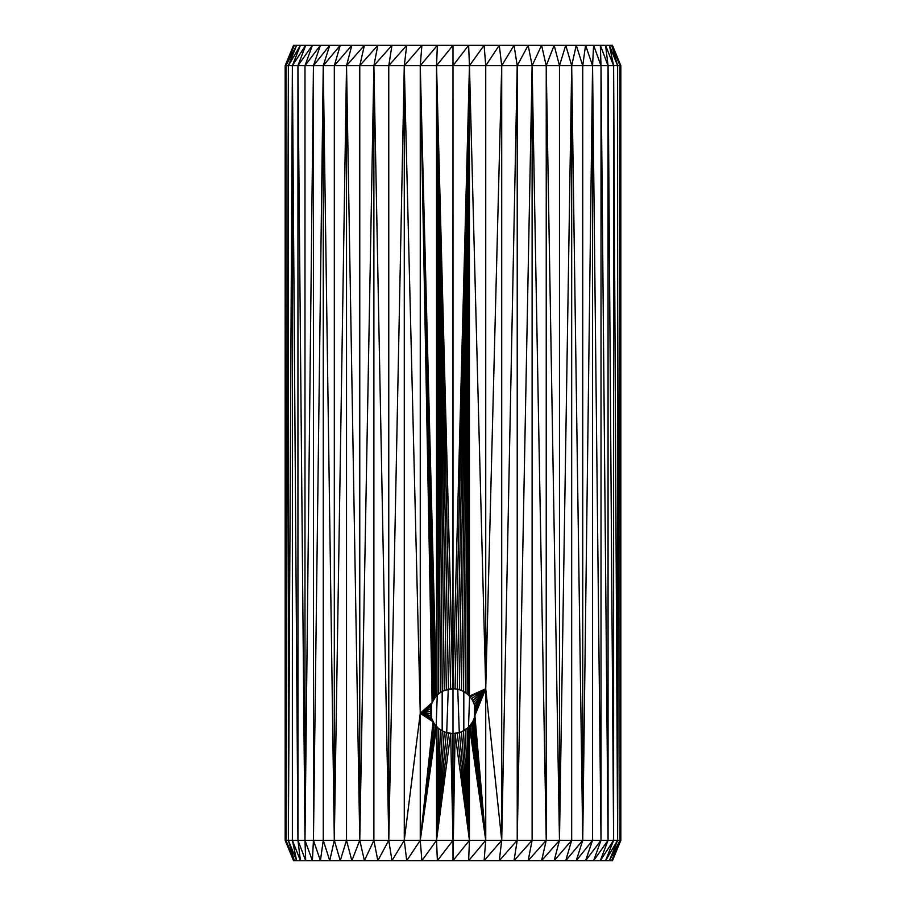 <?xml version="1.0" encoding="UTF-8"?>
<svg xmlns="http://www.w3.org/2000/svg" width="906" height="906" viewBox="0 0 906 906"><rect width="100%" height="100%" fill="white"/><g stroke="black" fill="none" stroke-linecap="round" stroke-linejoin="round"><path stroke-width="1.36" d="M565.74 45.3L612.456 45.3L620.837 65.685L612.456 45.3L611.675 45.3L620.032 65.685L617.62 840.315L609.376 860.7L296.624 860.7L288.38 840.315L294.325 860.7L296.624 860.7L288.38 840.315L285.968 840.315L294.325 860.7L288.38 840.315L296.624 860.7L294.325 860.7L285.968 840.315L285.164 840.315L293.544 860.7L285.968 840.315L293.544 860.7L294.325 860.7L285.968 840.315L294.325 860.7L293.544 860.7L285.164 840.315L288.38 840.315L288.38 65.685L285.968 840.315L288.38 65.685L300.43 45.3L565.74 45.3L571.686 65.685L582.739 65.685L576.25 45.3L571.686 65.685L576.25 45.3L554.155 45.3L559.478 65.685L565.74 45.3L559.478 65.685L571.686 65.685L565.74 45.3M484.11 45.3L468.629 45.3L469.455 65.685L484.11 45.3L485.741 65.685L499.285 45.3L501.72 65.685L517.224 65.685L528.164 45.3L532.116 65.685L559.478 65.685L554.155 45.3L546.239 65.685L554.155 45.3L541.584 45.3L546.239 65.685L559.478 840.315L554.155 860.7L565.74 860.7L582.739 840.315L576.25 860.7L592.558 840.315L571.686 840.315L565.74 860.7L576.25 860.7L582.739 840.315L565.74 860.7L571.686 840.315L554.155 860.7L571.686 840.315L546.239 840.315L541.584 860.7L559.478 840.315L541.584 860.7L554.155 860.7L559.478 840.315L582.739 840.315L571.686 65.685L571.686 840.315L571.686 65.685L559.478 840.315L571.686 65.685L559.478 65.685L559.478 840.315L559.478 65.685L546.239 65.685L541.584 45.3L532.116 65.685L541.584 45.3L514.019 45.3L517.224 65.685L532.116 65.685L528.164 45.3L517.224 65.685L514.019 45.3L501.72 65.685L514.019 45.3L484.11 45.3L469.455 65.685L468.629 45.3L453 45.3L453 65.685L468.629 45.3L453 65.685L469.455 65.685L469.455 696.114L468.753 695.332L470.237 696.963L469.455 696.114L485.741 688.764L473.612 702.626L474.359 704.687L485.741 688.764L472.683 700.621L473.612 702.626L485.741 688.764L470.237 696.963L468.753 695.332L471.539 698.73L470.237 696.963L485.741 688.764L469.455 65.685L461.471 690.463L463.453 691.414L469.455 65.685L457.258 689.183L459.387 689.726L457.258 689.183L469.455 65.685L455.061 688.854L457.258 689.183L455.061 688.854L469.455 65.685L468.753 695.332L470.237 696.963L468.753 695.332L469.455 65.685L465.344 692.535L463.453 691.414L467.122 693.86L469.455 65.685L467.122 693.86L468.753 695.332L465.344 692.535L469.455 65.685L459.387 689.726L469.455 65.685L463.453 691.414L461.471 690.463L469.455 65.685L453 688.764L455.061 688.854L452.864 688.764L436.545 65.685L453 65.685L453 45.3L436.545 65.685L453 45.3L437.372 45.3L436.545 65.685L437.372 45.3L420.259 65.685L436.545 65.685L450.667 688.854L452.864 688.764L453 65.685L436.545 65.685L448.493 689.183L450.667 688.854L436.545 65.685L446.341 689.726L448.493 689.183L436.545 65.685L444.28 690.463L442.275 691.414L446.341 689.726L436.545 65.685L442.275 691.414L436.545 65.685L436.986 695.332L438.617 693.86L436.986 695.332L436.545 65.685L436.545 695.831L435.514 696.963L436.986 695.332L436.545 65.685L453 688.764L453 65.685L452.864 688.764L444.28 690.463L436.545 65.685L440.384 692.535L442.275 691.414L440.384 692.535L436.545 65.685L438.617 693.86L436.545 65.685L420.259 65.685L437.372 45.3L421.89 45.3L420.259 65.685L421.89 45.3L404.28 65.685L420.259 65.685L436.545 695.831L420.259 65.685L435.514 696.963L420.259 65.685L432.117 702.626L433.068 700.621L420.259 65.685L433.068 700.621L434.189 698.73L420.259 65.685L434.189 698.73L435.514 696.963L432.117 702.626L420.259 713.271L431.381 704.687L430.837 706.839L432.117 702.626L431.381 704.687L420.259 713.271L430.837 706.839L420.259 713.271L430.52 709.013L430.837 706.839L430.52 709.013L420.259 713.271L430.418 711.21L430.52 709.013L430.418 711.21L420.259 713.271L404.28 840.315L406.715 860.7L420.259 840.315L404.28 840.315L391.981 860.7L421.89 860.7L420.259 840.315L406.715 860.7L404.28 840.315L388.776 840.315L404.28 65.685L421.89 45.3L406.715 45.3L404.28 65.685L406.715 45.3L391.981 45.3L388.776 65.685L406.715 45.3L388.776 65.685L404.28 65.685L388.776 65.685L391.981 45.3L373.884 65.685L388.776 65.685L388.776 840.315L373.884 840.315L377.836 860.7L388.776 840.315L391.981 860.7L404.28 840.315L420.259 840.315L420.259 713.271L430.52 713.407L431.381 717.733L434.189 723.69L438.617 728.56L444.28 731.957L452.864 733.679L461.471 731.957L468.753 727.099L472.683 721.799L474.359 717.733L475.333 711.21L485.741 688.764L469.455 696.114L469.455 65.685L501.72 65.685L499.285 45.3L485.741 65.685L484.11 45.3M474.891 706.839L474.359 704.687L474.891 706.839L485.741 688.764L471.539 698.73L485.741 688.764L474.359 704.687L472.683 700.621L485.741 688.764L474.891 706.839L475.22 709.013L485.741 688.764L475.22 709.013L475.333 711.21L474.891 706.839M474.551 705.457L474.551 716.963L474.551 705.457M469.602 696.272L468.504 727.314L469.602 696.272M296.624 45.3L300.43 45.3L292.389 65.685L297.938 65.685L312.389 45.3L304.982 65.685L323.261 65.685L340.26 45.3L334.314 65.685L346.522 65.685L364.416 45.3L359.761 65.685L377.836 45.3L373.884 65.685L391.981 45.3L351.845 45.3L346.522 65.685L373.884 65.685L377.836 45.3L359.761 65.685L364.416 45.3L346.522 65.685L351.845 45.3L334.314 65.685L351.845 45.3L329.75 45.3L323.261 65.685L334.314 65.685L340.26 45.3L323.261 65.685L329.75 45.3L313.442 65.685L329.75 45.3L320.43 45.3L313.442 65.685L320.43 45.3L304.982 65.685L320.43 45.3L305.696 45.3L297.938 65.685L304.982 65.685L312.389 45.3L297.938 65.685L305.696 45.3L292.389 65.685L305.696 45.3L296.624 45.3L288.38 65.685L292.389 65.685L297.938 840.315L305.696 860.7L320.43 860.7L323.261 840.315L329.75 860.7L340.26 860.7L346.522 840.315L351.845 860.7L391.981 860.7L388.776 840.315L377.836 860.7L373.884 840.315L364.416 860.7L373.884 840.315L359.761 840.315L364.416 860.7L359.761 840.315L351.845 860.7L359.761 840.315L334.314 840.315L340.26 860.7L351.845 860.7L346.522 840.315L340.26 860.7L334.314 840.315L329.75 860.7L334.314 840.315L313.442 840.315L320.43 860.7L329.75 860.7L323.261 840.315L320.43 860.7L313.442 840.315L312.389 860.7L313.442 840.315L304.982 840.315L312.389 860.7L304.982 840.315L305.696 860.7L304.982 840.315L292.389 840.315L300.43 860.7L297.938 840.315L300.43 860.7L305.696 860.7L297.938 840.315L304.982 840.315L313.442 65.685L304.982 65.685L304.982 840.315L297.938 65.685L297.938 840.315L297.938 65.685L292.389 65.685L300.43 45.3L288.38 65.685L296.624 45.3L294.325 45.3L296.624 45.3L285.968 65.685L296.624 45.3M293.544 45.3L294.325 45.3L285.968 65.685L288.38 65.685L285.968 65.685L294.325 45.3L285.164 65.685L285.968 65.685L285.968 840.315L285.968 65.685L285.164 840.315L285.968 65.685L285.164 65.685L294.325 45.3L293.544 45.3L285.164 65.685L293.544 45.3M431.449 717.926L431.449 704.494L431.449 717.926M612.456 860.7L609.376 860.7L620.032 840.315L611.675 860.7L612.456 860.7L620.837 840.315L612.456 860.7M468.753 727.099L461.471 731.957L469.455 840.315L468.629 860.7L499.285 860.7L517.224 840.315L514.019 860.7L532.116 840.315L501.72 840.315L499.285 860.7L514.019 860.7L517.224 840.315L499.285 860.7L501.72 840.315L484.11 860.7L501.72 840.315L485.741 840.315L484.11 860.7L485.741 840.315L468.629 860.7L485.741 840.315L469.455 840.315L453 860.7L468.629 860.7L469.455 840.315L453 840.315L453 860.7L469.455 840.315L501.72 840.315L485.741 688.764L485.741 840.315L469.455 726.318L469.455 840.315L457.258 733.237L453 733.667L453 840.315L436.545 840.315L437.372 860.7L453 840.315L437.372 860.7L453 860.7L455.061 733.566L469.455 840.315L463.453 731.006L469.455 840.315L459.387 732.694L457.258 733.237L469.455 840.315L465.344 729.885L469.455 840.315L467.122 728.56L469.455 840.315L468.753 727.099L469.455 840.315L469.455 726.318L485.741 840.315L471.539 723.69L470.237 725.457L485.741 840.315L473.612 719.794L472.683 721.799L485.741 840.315L472.683 721.799L471.539 723.69L485.741 840.315L470.237 725.457L468.753 727.099M471.539 698.73L472.683 700.621L471.539 698.73M459.387 689.726L461.471 690.463L459.387 689.726M438.617 693.86L440.384 692.535L438.617 693.86M600.304 860.7L605.57 860.7L613.611 840.315L600.304 860.7L613.611 840.315L608.062 840.315L600.304 860.7L608.062 840.315L601.018 840.315L593.611 860.7L608.062 840.315L593.611 860.7L600.304 860.7M585.57 860.7L593.611 860.7L601.018 840.315L585.57 860.7L601.018 840.315L592.558 840.315L585.57 860.7L592.558 840.315L576.25 860.7L585.57 860.7M601.018 65.685L592.558 65.685L601.018 840.315L601.018 65.685L608.062 65.685L605.57 45.3L613.611 65.685L609.376 45.3L600.304 45.3L608.062 65.685L613.611 65.685L605.57 45.3L608.062 65.685L600.304 45.3L601.018 65.685L600.304 45.3L593.611 45.3L601.018 65.685L593.611 45.3L585.57 45.3L592.558 65.685L593.611 45.3L592.558 65.685L601.018 65.685L601.018 840.315L608.062 840.315L601.018 65.685L608.062 840.315L613.611 840.315L605.57 860.7L617.62 840.315L613.611 840.315L613.611 65.685L608.062 65.685L613.611 840.315L608.062 65.685L608.062 840.315L608.062 65.685L601.018 65.685M296.624 860.7L300.43 860.7L292.389 840.315L296.624 860.7L292.389 840.315L288.38 840.315L296.624 860.7M373.884 840.315L388.776 840.315L373.884 65.685L373.884 840.315L373.884 65.685L359.761 840.315L373.884 840.315M420.259 840.315L421.89 860.7L436.545 840.315L420.259 840.315L434.189 723.69L432.117 719.794L420.259 713.271L430.837 715.581L430.418 711.21L430.52 713.407L420.259 713.271L431.381 717.733L430.837 715.581L420.259 713.271L433.068 721.799L420.259 840.315L435.514 725.457L434.189 723.69L420.259 840.315L436.545 726.601L436.545 840.315L421.89 860.7L437.372 860.7L436.545 840.315L436.986 727.099L435.514 725.457L420.259 840.315L433.068 721.799L420.259 713.271L420.259 840.315L436.545 840.315L438.617 728.56L436.986 727.099L436.545 840.315L442.275 731.006L440.384 729.885L436.545 840.315L440.384 729.885L438.617 728.56L436.545 840.315L469.455 840.315L461.471 731.957L459.387 732.694L469.455 840.315L455.061 733.566L453 840.315L450.667 733.566L436.545 840.315L444.28 731.957L442.275 731.006L436.545 840.315L448.493 733.237L446.341 732.694L436.545 840.315L446.341 732.694L444.28 731.957L436.545 840.315L450.667 733.566L448.493 733.237L436.545 840.315L436.545 726.601L420.259 840.315M546.239 840.315L532.116 840.315L528.164 860.7L546.239 840.315L528.164 860.7L541.584 860.7L546.239 840.315L532.116 65.685L532.116 840.315L514.019 860.7L528.164 860.7L532.116 840.315L559.478 840.315L546.239 65.685L546.239 840.315L546.239 65.685L532.116 65.685L517.224 840.315L532.116 840.315L532.116 65.685L546.239 840.315M323.261 65.685L313.442 840.315L323.261 840.315L323.261 65.685L334.314 840.315L346.522 65.685L334.314 65.685L334.314 840.315L334.314 65.685L313.442 65.685L313.442 840.315L323.261 65.685L323.261 840.315L359.761 840.315L373.884 65.685L388.776 840.315L404.28 840.315L420.259 713.271L432.117 719.794L431.381 717.733L420.259 713.271L432.117 702.626L420.259 65.685L420.259 713.271L420.259 65.685L404.28 65.685L420.259 713.271L404.28 65.685L404.28 840.315L404.28 65.685L388.776 840.315L388.776 65.685L359.761 65.685L359.761 840.315L346.522 65.685L346.522 840.315L346.522 65.685L359.761 840.315L359.761 65.685L346.522 65.685L334.314 840.315L323.261 65.685M582.739 65.685L585.57 45.3L576.25 45.3L582.739 65.685L592.558 65.685L585.57 45.3L582.739 65.685L582.739 840.315L601.018 840.315L592.558 65.685L592.558 840.315L592.558 65.685L582.739 840.315L592.558 65.685L571.686 65.685L582.739 840.315L582.739 65.685M620.837 840.315L611.675 860.7L620.837 840.315L617.62 840.315L605.57 860.7L611.675 860.7L620.032 840.315L609.376 860.7L617.62 840.315L620.032 840.315L620.032 65.685L613.611 65.685L617.62 840.315L617.62 65.685L617.62 840.315L613.611 65.685L613.611 840.315L617.62 840.315L620.032 65.685L612.456 45.3L620.032 65.685L620.837 65.685L620.837 840.315L620.032 65.685L611.675 45.3L617.62 65.685L620.032 65.685L620.032 840.315L620.837 840.315L620.837 65.685L620.032 65.685L620.837 840.315M501.72 840.315L501.72 65.685L485.741 688.764L501.72 840.315L517.224 65.685L517.224 840.315L532.116 65.685L501.72 65.685L501.72 840.315L517.224 840.315L517.224 65.685L501.72 840.315M485.741 65.685L469.455 65.685L485.741 688.764L485.741 65.685L485.741 688.764L501.72 65.685L485.741 65.685M285.164 65.685L285.164 840.315L285.164 65.685M453 65.685L453 688.764L469.455 65.685L453 65.685M473.612 719.794L485.741 840.315L474.359 717.733L473.612 719.794M474.359 717.733L485.741 840.315L474.891 715.581L474.359 717.733M475.22 713.407L485.741 688.764L475.22 713.407L485.741 688.764L475.333 711.21L475.22 713.407M485.741 688.764L474.891 715.581L485.741 840.315L485.741 688.764M453 840.315L453 733.667L453 840.315L452.864 733.679L450.667 733.566L453 840.315M463.827 691.64L465.344 692.535L463.827 691.64L463.827 730.78L463.827 691.64M313.442 840.315L313.442 65.685L304.982 840.315L313.442 840.315M304.982 65.685L297.938 65.685L304.982 840.315L304.982 65.685M292.389 840.315L297.938 840.315L292.389 65.685L292.389 840.315L292.389 65.685L288.38 65.685L288.38 840.315L292.389 65.685L288.38 840.315L292.389 840.315M609.376 45.3L617.62 65.685L611.675 45.3L609.376 45.3L613.611 65.685L617.62 65.685L609.376 45.3M442.173 691.471L442.173 730.949L442.173 691.471M446.703 732.784L448.244 689.24L446.703 732.784M453 733.667L453 688.764L453 733.667M436.16 726.182L437.258 695.095L436.16 726.182M459.297 732.716L457.757 689.307L459.297 732.716"/></g></svg>
